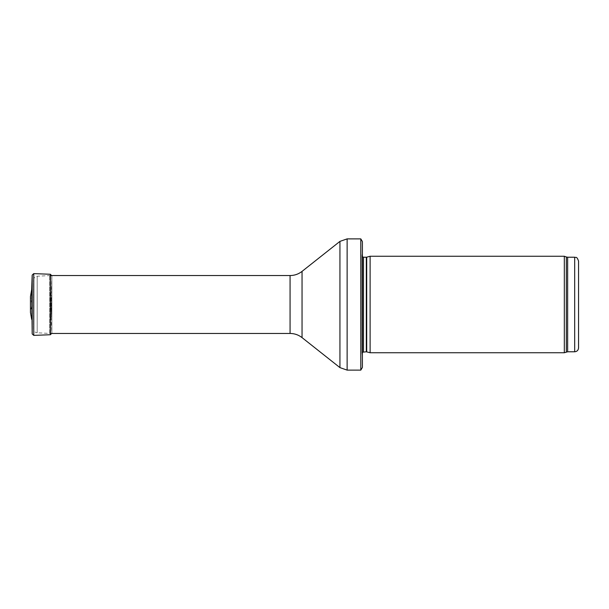 <?xml version="1.0" encoding="UTF-8"?>
<svg xmlns="http://www.w3.org/2000/svg" width="609" height="609" viewBox="0 0 609 609"><rect width="100%" height="100%" fill="white"/><g stroke="black" fill="none" stroke-linecap="round" stroke-linejoin="round"><path stroke-width="0.46" stroke-dasharray="3.04 2.28" d="M578.55 261.078L578.55 347.922M564.322 352.748L564.322 256.252M370.12 352.748L370.12 256.252M362.401 367.417L362.401 252.392L362.401 356.608L361.967 353.54L361.967 255.46L361.967 353.54L362.401 352.246M360.802 370.12L360.802 238.88M33.541 328.936L33.541 280.064L33.541 328.936C33.739 331.189 34.957 332.476 37.195 332.788L37.195 276.212L37.195 332.788L49.748 333.45L49.748 275.55L49.748 333.45L51.834 333.45L51.834 275.55M50.204 304.409L51.605 296.591L51.605 312.409L51.605 296.591L50.981 293.051L51.27 316.764L51.849 275.831L51.849 333.222L51.849 275.831L51.849 333.169L50.981 315.949L51.605 312.409L50.204 304.591M31.851 303.777L30.45 296.553L30.45 312.447L31.851 305.223M31.676 289.808L31.676 319.367M50.204 304.53L51.605 296.591M574.69 351.781L574.69 257.219M567.649 351.781L567.649 257.219M566.332 352.017L566.332 256.983M366.709 351.835L366.709 257.165M366.313 351.781L366.313 257.219M363.497 351.781L363.497 257.219M347.13 370.12L347.13 238.88M339.936 367.615L339.936 241.385M302.041 337.614L302.041 271.386M290.067 333.45L290.067 275.55M50.387 334.737L50.387 274.263M33.754 335.376L33.754 273.624M32.193 333.938L32.193 275.07M362.401 252.392L361.952 255.673L361.952 353.327L361.952 255.673L362.401 256.754M50.387 275.55L37.195 276.212C34.957 276.524 33.739 277.811 33.541 280.064M51.849 275.831L51.27 292.236"/><path stroke-width="0.91" d="M574.69 351.781L574.69 257.219C575.87 258.041 576.571 255.628 578.55 261.078L578.55 347.922C578.322 350.266 577.035 351.553 574.69 351.781L567.649 351.781L564.322 352.748L370.12 352.748L370.12 256.252L564.322 256.252L564.322 352.748M366.709 351.835L366.709 257.165L366.313 257.219L366.313 351.781L370.12 352.748M366.313 351.781L362.401 352.246M362.401 241.583L362.401 367.417L360.802 370.12L360.802 238.88L362.401 241.583L362.401 356.608M360.802 370.12L347.13 370.12L339.936 367.615L302.041 337.614C298.524 334.881 294.528 333.488 290.067 333.45L51.834 333.45M51.849 275.831L50.387 274.263L50.387 334.737L33.754 335.376L33.754 273.624L32.193 275.062L32.193 333.938L31.676 289.808M32.193 275.062L31.676 289.633L30.45 296.553L30.45 312.447L31.676 319.367M574.69 257.219L567.649 257.219L567.649 351.781M567.649 257.219L566.332 256.983L566.332 352.017M366.313 257.219L363.497 257.219L363.497 351.781M360.802 238.88L347.13 238.88L347.13 370.12M290.067 333.45L290.067 275.55C294.528 275.512 298.524 274.119 302.041 271.386L339.936 241.385L339.936 367.615M302.041 271.386L302.041 337.614M566.332 256.983L564.322 256.252M366.709 257.165L370.12 256.252M363.497 257.219L362.401 256.754M339.936 241.385L347.13 238.88M290.067 275.55L50.387 275.55M33.754 273.624L50.387 274.263M33.754 335.376L32.193 333.938M50.387 334.737L51.849 333.222"/></g></svg>
